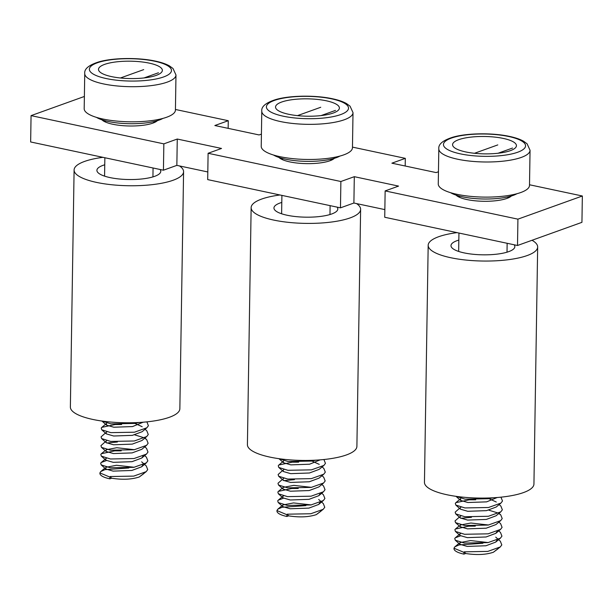 <?xml version="1.0" encoding="UTF-8"?>
<svg xmlns="http://www.w3.org/2000/svg" width="613" height="613" viewBox="0 0 613 613"><rect width="100%" height="100%" fill="white"/><g stroke="black" fill="none" stroke-linecap="round" stroke-linejoin="round"><path stroke-width="0.92" d="M450.555 192.674A36.496 9.931 0.9 0 0 462.34 196.788A36.496 9.931 0.9 0 0 516.951 193.716M498.101 153.235L512.537 148.047M497.787 144.913L474.493 153.281M458.938 543.447L454.731 546.949L453.988 548.214L463.964 552.374L463.934 554.129L465.658 553.508C476.623 555.194 485.856 554.773 493.373 552.252L500.262 546.957L501.802 544.919L500.331 541.218L498.599 539.678M488.27 542.566L470.585 540.566L459.926 542.62L459.88 544.29L467.198 546.413L485.925 545.762L495.672 542.114L497.066 540.122M460.539 533.525L459.673 534.306L460.018 535.517L467.336 537.632L486.063 536.98L495.81 533.341L497.204 531.348M488.546 525.004L470.861 523.012L460.202 525.065L460.156 526.736L467.474 528.85L486.201 528.199L495.948 524.559L500.675 520.621L502.216 518.583L500.744 514.882L498.798 513.518M460.815 515.97L459.949 516.744L460.294 517.954L467.612 520.077L486.339 519.426L496.086 515.778L500.813 511.84L502.353 509.801L500.882 506.1L499.151 504.56M460.953 507.189L460.087 507.97L460.432 509.173L467.75 511.296L486.477 510.644L496.224 507.005L500.951 503.066L502.491 501.02L501.02 497.319M496.285 502.016L488.959 498.668M475.719 499.802L469.221 499.817L455.888 502.66L460.616 498.729L460.57 500.4L467.888 502.514L486.615 501.863L497.22 497.503M465.658 553.508L464.256 551.83L487.833 551.394L500.262 546.957M460.501 535.862L455.336 537.777L454.754 538.482L455.283 540.206L464.393 543.057L487.971 542.612L500.4 538.183L501.94 536.137L500.469 532.436L498.737 530.896M475.305 526.138L468.807 526.161L455.474 529.004L454.892 529.709L455.421 531.425L464.531 534.275L488.109 533.831L500.537 529.402L502.078 527.356L500.606 523.663L498.875 522.123M471.474 517.303L460.777 518.299M459.352 517.111L455.03 520.927L455.559 522.651L464.669 525.494L488.247 525.057L500.675 520.621M497.488 512.843L488.791 510.162M459.489 508.338L455.168 512.146L455.697 513.87L464.807 516.713L488.385 516.276L500.813 511.84M455.888 502.66L455.306 503.365L455.834 505.089L464.945 507.939L488.523 507.495L500.951 503.066M455.988 496.331L465.083 499.158L488.661 498.714L493.12 497.787M493.373 552.252L497.994 548.842M482.914 543.271L459.007 544.942L454.984 546.758M463.964 552.374L464.256 551.83M463.934 554.129A24.183 6.582 -179.1 0 1 453.988 548.635L453.988 548.214M454.762 547.026A24.183 6.582 -179.1 0 1 455.244 546.589M465.711 151.932A31.937 8.689 0.9 0 0 498.928 153.143A31.937 8.689 0.9 0 0 516.437 145.679A31.937 8.689 0.9 0 0 503.296 138.423A31.937 8.689 0.9 0 0 470.079 137.212A31.937 8.689 0.9 0 0 452.57 144.676A31.937 8.689 0.9 0 0 465.711 151.932M438.816 148.852L438.264 183.961A45.623 12.413 0.9 0 0 457.037 194.329A45.623 12.413 0.9 0 0 504.491 196.06A45.623 12.413 0.9 0 0 529.502 185.394L530.053 150.285A45.623 12.413 -179.1 0 1 505.043 160.943A45.623 12.413 -179.1 0 1 457.589 159.211A45.623 12.413 -179.1 0 1 438.816 148.852C438.218 144.239 442.877 140.362 452.792 137.22C466.991 133.013 492.584 132.684 509.549 136.415C515.41 137.664 520.085 139.258 523.556 141.212L527.096 143.802L530.053 150.285M514.154 244.779A31.937 8.689 -179.1 0 1 514.851 246.641A31.937 8.689 -179.1 0 1 497.342 254.096A31.937 8.689 -179.1 0 1 464.125 252.893A31.937 8.689 -179.1 0 1 450.984 245.637A31.937 8.689 -179.1 0 1 458.83 240.081M532.038 240.273A54.749 14.896 -179.1 0 1 537.662 246.993L533.938 484.032A54.749 14.896 -179.1 0 1 503.924 496.829A54.749 14.896 -179.1 0 1 446.984 494.752A54.749 14.896 -179.1 0 1 424.457 482.316L428.18 245.277A54.749 14.896 -179.1 0 1 457.022 232.634M537.662 246.993A54.749 14.896 -179.1 0 1 507.648 259.789A54.749 14.896 -179.1 0 1 450.708 257.713A54.749 14.896 -179.1 0 1 428.18 245.277M337.112 207.133A31.937 8.689 -179.1 0 1 337.809 208.987A31.937 8.689 -179.1 0 1 320.3 216.45A31.937 8.689 -179.1 0 1 287.091 215.24A31.937 8.689 -179.1 0 1 273.95 207.983A31.937 8.689 -179.1 0 1 281.788 202.436M356.551 203.585A54.749 14.896 -179.1 0 1 360.62 209.347L356.896 446.387A54.749 14.896 -179.1 0 1 326.882 459.183A54.749 14.896 -179.1 0 1 269.942 457.106A54.749 14.896 -179.1 0 1 247.414 444.67L251.138 207.631A54.749 14.896 -179.1 0 1 279.98 194.988M360.62 209.347A54.749 14.896 -179.1 0 1 330.606 222.144A54.749 14.896 -179.1 0 1 273.666 220.067A54.749 14.896 -179.1 0 1 251.138 207.631M160.07 169.487A31.937 8.689 -179.1 0 1 160.775 171.341A31.937 8.689 -179.1 0 1 143.266 178.804A31.937 8.689 -179.1 0 1 110.049 177.594A31.937 8.689 -179.1 0 1 96.908 170.337A31.937 8.689 -179.1 0 1 104.754 164.782M179.509 165.939A54.749 14.896 -179.1 0 1 183.578 171.701L179.854 408.741A54.749 14.896 -179.1 0 1 149.84 421.529A54.749 14.896 -179.1 0 1 92.9 419.461A54.749 14.896 -179.1 0 1 70.372 407.017L74.096 169.985A54.749 14.896 -179.1 0 1 102.946 157.334M183.578 171.701A54.749 14.896 -179.1 0 1 153.564 184.498A54.749 14.896 -179.1 0 1 96.624 182.421A54.749 14.896 -179.1 0 1 74.096 169.985M273.513 155.028A36.496 9.931 0.9 0 0 285.298 159.142A36.496 9.931 0.9 0 0 339.909 156.07M321.066 115.589L335.495 110.401M320.745 107.267L297.458 115.635M281.896 505.802L277.689 509.303L276.953 510.568L286.922 514.728L286.892 516.483L288.616 515.862C299.581 517.548 308.822 517.127 316.331 514.606L323.22 509.311L324.76 507.273L323.289 503.572L321.557 502.032M311.228 504.913L293.543 502.921L282.892 504.974L282.493 505.441L282.838 506.645L290.156 508.767L308.883 508.116L318.63 504.468L320.024 502.476M283.497 495.879L282.631 496.66L282.976 497.871L290.294 499.986L309.021 499.334L318.768 495.695L320.162 493.703M311.504 487.358L293.819 485.366L283.168 487.419L282.769 487.879L283.114 489.09L290.432 491.205L309.159 490.553L318.906 486.914L323.633 482.975L325.174 480.937L323.702 477.236L321.971 475.696M283.773 478.316L282.907 479.098L283.252 480.308L290.57 482.423L309.297 481.772L319.044 478.132L323.771 474.194L325.311 472.156L323.84 468.455L322.109 466.914M283.911 469.543L283.045 470.324L283.39 471.527L290.708 473.65L309.435 472.998L319.181 469.351L323.909 465.413L325.449 463.374L323.978 459.673M319.243 464.37L311.917 461.022M298.677 462.156L292.179 462.171L278.854 465.014L283.581 461.076L283.183 461.543L283.528 462.754L290.846 464.869L309.573 464.217L320.178 459.857M288.616 515.862L287.213 514.184L310.799 513.748L323.22 509.311M283.459 498.208L278.302 500.131L277.712 500.836L278.241 502.56L287.351 505.411L310.937 504.966L323.358 500.53L324.898 498.492L323.426 494.791L321.695 493.25M298.263 488.492L291.765 488.507L278.44 491.358L277.85 492.055L278.379 493.779L287.489 496.63L311.075 496.185L323.495 491.756L325.036 489.71L323.564 486.009L321.833 484.477M294.439 479.657L283.735 480.653M282.309 479.466L277.988 483.282L278.517 485.006L287.627 487.848L311.212 487.404L323.633 482.975M282.447 470.684L278.126 474.5L278.654 476.224L287.765 479.067L311.35 478.63L323.771 474.194M278.854 465.014L278.264 465.719L278.792 467.443L287.903 470.294L311.488 469.849L323.909 465.413M278.953 458.685L288.041 461.512L311.626 461.068L316.078 460.141M316.331 514.606L320.951 511.196M305.879 505.625L281.965 507.296L277.95 509.112M286.922 514.728L287.213 514.184M286.892 516.483A24.183 6.582 -179.1 0 1 276.946 510.989L276.953 510.568M277.72 509.38A24.183 6.582 -179.1 0 1 278.202 508.936M96.471 117.382A36.496 9.931 0.9 0 0 108.263 121.497A36.496 9.931 0.9 0 0 162.866 118.424M144.024 77.943L158.46 72.755M143.703 69.621L120.416 77.989M104.854 468.156L100.647 471.658L99.911 472.922L109.88 477.083L109.857 478.837L111.574 478.217C122.539 479.902 131.78 479.481 139.289 476.96L146.178 471.665L147.718 469.627L146.254 465.926L144.515 464.386M134.193 467.267L116.501 465.275L105.85 467.328L105.804 468.999L113.114 471.121L131.841 470.462L141.588 466.822L142.99 464.83M106.455 458.233L105.597 459.014L105.942 460.217L113.252 462.34L131.979 461.689L141.726 458.041L143.128 456.049M134.469 449.712L116.776 447.72L106.126 449.766L106.08 451.444L113.39 453.559L132.117 452.907L141.864 449.268L146.591 445.329L148.131 443.283L146.668 439.59L144.714 438.226M106.731 440.67L105.873 441.452L106.218 442.663L113.528 444.777L132.255 444.126L142.001 440.486L146.729 436.548L148.269 434.51L146.806 430.809L145.066 429.269M106.869 431.897L106.011 432.671L106.356 433.881L113.666 436.004L132.393 435.353L142.139 431.705L146.867 427.767L148.407 425.728L146.944 422.028M142.201 426.725L134.883 423.376M121.635 424.51L115.144 424.525L101.812 427.368L106.539 423.43L106.493 425.1L113.803 427.223L132.531 426.571L143.143 422.211M111.574 478.217L110.179 476.539L133.757 476.102L146.178 471.665M106.417 460.562L101.26 462.486L100.67 463.19L101.199 464.915L110.317 467.757L133.895 467.321L146.315 462.884L147.856 460.846L146.392 457.145L144.653 455.605M121.221 450.846L114.731 450.861L101.398 453.704L100.808 454.409L101.337 456.133L110.455 458.984L134.032 458.539L146.453 454.11L147.994 452.065L146.53 448.364L144.791 446.823M117.397 442.011L106.693 443.007M105.267 441.82L100.946 445.636L101.474 447.352L110.593 450.203L134.17 449.758L146.591 445.329M143.411 437.552L134.707 434.87M105.405 433.039L101.084 436.854L101.612 438.579L110.731 441.421L134.308 440.985L146.729 436.548M101.812 427.368L101.222 428.073L101.75 429.797L110.869 432.64L134.446 432.203L146.867 427.767M101.911 421.039L111.007 423.867L134.584 423.422L139.036 422.495M139.289 476.96L143.917 473.55M128.837 467.98L104.93 469.65L100.907 471.466M109.88 477.083L110.179 476.539M109.857 478.837A24.183 6.582 -179.1 0 1 99.904 473.343L99.911 472.922M100.678 471.734A24.183 6.582 -179.1 0 1 101.168 471.29M288.677 114.279A31.937 8.689 0.9 0 0 321.886 115.489A31.937 8.689 0.9 0 0 339.395 108.026A31.937 8.689 0.9 0 0 326.254 100.777A31.937 8.689 0.9 0 0 293.045 99.567A31.937 8.689 0.9 0 0 275.536 107.03A31.937 8.689 0.9 0 0 288.677 114.279M261.782 111.198L261.23 146.315A45.623 12.413 0.9 0 0 280.003 156.683A45.623 12.413 0.9 0 0 327.449 158.415A45.623 12.413 0.9 0 0 352.46 147.748L353.011 112.631A45.623 12.413 -179.1 0 1 328.001 123.297A45.623 12.413 -179.1 0 1 280.555 121.566A45.623 12.413 -179.1 0 1 261.782 111.198C261.184 106.593 265.843 102.716 275.758 99.574C289.949 95.367 315.542 95.038 332.507 98.77C338.376 100.019 343.042 101.612 346.514 103.566L350.054 106.156L353.011 112.631M111.635 76.633A31.937 8.689 0.9 0 0 144.852 77.843A31.937 8.689 0.9 0 0 162.361 70.38A31.937 8.689 0.9 0 0 149.22 63.124A31.937 8.689 0.9 0 0 116.003 61.921A31.937 8.689 0.9 0 0 98.494 69.376A31.937 8.689 0.9 0 0 111.635 76.633M84.74 73.552L84.188 108.67A45.623 12.413 0.9 0 0 102.961 119.037A45.623 12.413 0.9 0 0 150.407 120.761A45.623 12.413 0.9 0 0 175.425 110.102L175.977 74.985A45.623 12.413 -179.1 0 1 150.959 85.651A45.623 12.413 -179.1 0 1 103.513 83.92A45.623 12.413 -179.1 0 1 84.74 73.552C84.142 68.947 88.801 65.07 98.716 61.928C112.907 57.722 138.5 57.392 155.464 61.124C161.334 62.365 166 63.967 169.472 65.92L173.019 68.51L175.977 74.985M101.919 119.803A28.742 7.823 0.9 0 0 112.754 124.247A28.742 7.823 0.9 0 0 157.349 120.677M278.961 157.449A28.742 7.823 0.9 0 0 289.796 161.893A28.742 7.823 0.9 0 0 334.384 158.323M456.003 195.095A28.742 7.823 0.9 0 0 466.838 199.539A28.742 7.823 0.9 0 0 511.426 195.968M261.422 134.109L259.107 134.944L214.849 125.527L228.266 120.707L175.433 109.466M438.456 171.755L436.15 172.59L391.891 163.181L405.308 158.353L352.475 147.12M517.924 219.155L517.51 245.491L384.734 217.263L385.14 190.919L517.924 219.155L582.35 195.999L529.509 184.766M84.379 96.463L31.064 115.627L163.847 143.863L177.264 139.036L221.523 148.453L208.106 153.273L340.882 181.509L354.306 176.682L398.565 186.099L385.14 190.919M517.51 245.491L581.936 222.335L582.35 195.999M384.849 209.608L353.893 203.026L354.306 176.682M208.106 153.273L207.692 179.609L340.468 207.845L353.893 203.026M207.807 171.962L176.851 165.372L177.264 139.036M31.064 115.627L30.65 141.963L163.433 170.199L176.851 165.372M405.193 166.008L405.308 158.353M340.468 207.845L340.882 181.509M228.151 128.362L228.266 120.707M163.433 170.199L163.847 143.863M508.667 136.492A41.063 11.172 0.9 0 0 451.314 138.117A41.063 11.172 0.9 0 0 460.348 153.855A41.063 11.172 0.9 0 0 517.701 152.231A41.063 11.172 0.9 0 0 508.667 136.492M331.625 98.846A41.063 11.172 0.9 0 0 274.272 100.471A41.063 11.172 0.9 0 0 283.306 116.209A41.063 11.172 0.9 0 0 340.659 114.585A41.063 11.172 0.9 0 0 331.625 98.846M154.583 61.2A41.063 11.172 0.9 0 0 97.229 62.825A41.063 11.172 0.9 0 0 106.264 78.564A41.063 11.172 0.9 0 0 163.617 76.939A41.063 11.172 0.9 0 0 154.583 61.2M458.654 251.43L458.945 233.04M459.505 197.309L459.52 196.129M507.005 252.188L507.15 243.292M507.855 198.068L507.878 196.888M495.733 537.134L498.384 539.494M460.064 533.846L455.336 537.777M459.214 525.893L455.474 529.004M499.013 513.342L500.744 514.882M455.283 540.206L459.88 544.29M500.4 538.183L495.672 542.114M455.421 531.425L460.018 535.517M500.537 529.402L495.81 533.341M455.559 522.651L460.156 526.736M455.697 513.87L460.294 517.954M455.834 505.089L460.432 509.173M455.972 496.308L460.57 500.4M281.612 213.784L281.903 195.394M282.463 159.664L282.478 158.483M329.97 214.542L330.108 205.646M330.821 160.422L330.836 159.242M318.691 499.488L321.35 501.848M283.03 496.193L278.302 500.131M282.172 488.247L278.44 491.358M278.241 502.56L282.838 506.645M323.358 500.53L318.63 504.468M278.379 493.779L282.976 497.871M323.495 491.756L318.768 495.695M278.517 485.006L283.114 489.09M278.654 476.224L283.252 480.308M278.792 467.443L283.39 471.527M278.93 458.662L283.528 462.754M104.57 176.138L104.861 157.748M105.421 122.018L105.444 120.838M152.928 176.896L153.066 168M153.779 122.776L153.794 121.596M141.649 461.842L144.308 464.202M105.988 458.547L101.26 462.486M105.129 450.601L101.398 453.704M144.929 438.05L146.668 439.59M101.199 464.915L105.804 468.999M146.315 462.884L141.588 466.822M101.337 456.133L105.942 460.217M146.453 454.11L141.726 458.041M101.474 447.352L106.08 451.444M101.612 438.579L106.218 442.663M101.75 429.797L106.356 433.881M101.888 421.016L106.493 425.1"/></g></svg>

